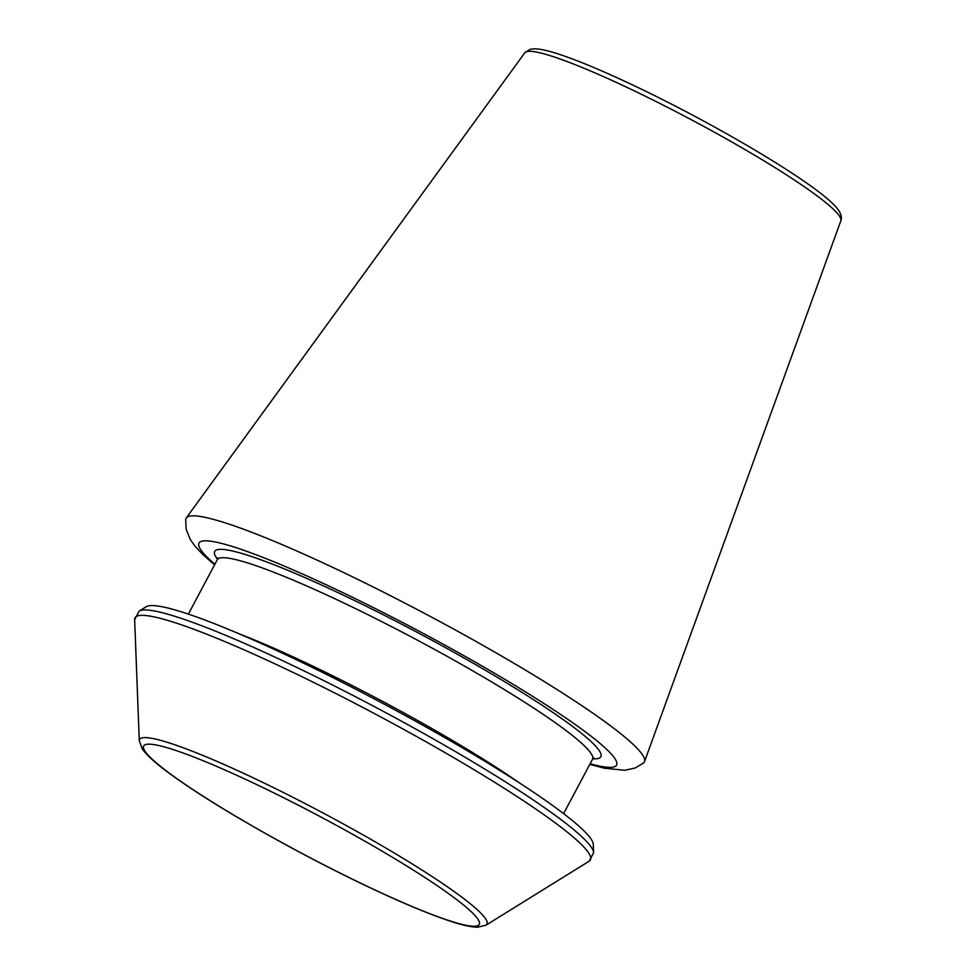 <?xml version="1.0" encoding="UTF-8"?>
<svg xmlns="http://www.w3.org/2000/svg" width="976" height="976" viewBox="0 0 976 976"><rect width="100%" height="100%" fill="white"/><g stroke="black" fill="none" stroke-linecap="round" stroke-linejoin="round"><path stroke-width="1.46" d="M589.809 764.354L604.132 768.161L624.811 770.296L635.217 767.99L643.599 762.915A259.531 28.036 -152 0 0 644.514 761.609A259.531 28.036 -152 0 0 428.342 615.405A259.531 28.036 -152 0 0 186.257 517.951A259.531 28.036 -152 0 0 185.684 519.439L186.172 529.297L190.247 539.447L195.237 546.475L203.313 555.002L214.574 564.836M139.153 611.098L146.241 606.718A253.662 27.401 28 0 1 381.823 702.891A253.662 27.401 28 0 1 593.298 844.423L593.615 852.743L589.101 861.235A257.859 27.853 28 0 0 375.772 714.286A257.859 27.853 28 0 0 134.639 619.589L139.153 611.098A257.859 27.853 28 0 1 378.639 708.881A257.859 27.853 28 0 1 593.615 852.743M186.257 517.951L524.832 52.753A178.986 19.325 28 0 1 691.777 119.963A178.986 19.325 28 0 1 840.848 220.783L644.514 761.609M590.126 763.757A236.509 25.547 -152 0 0 557.943 712.651A236.509 25.547 -152 0 0 292.519 569.63A236.509 25.547 -152 0 0 214.891 564.238M134.639 619.589L139.287 740.833A196.725 21.24 28 0 1 323.239 813.081A196.725 21.24 28 0 1 485.987 925.187L589.101 861.235M190.796 788.157A190.052 20.52 28 0 1 270.486 791.243A190.052 20.52 28 0 1 473.128 926.236A190.052 20.52 28 0 1 190.796 788.157M238.547 633.57A212.5 22.948 28 0 1 519.427 782.911M188.368 614.111L217.27 559.748A212.5 22.948 28 0 1 415.666 639.243A212.5 22.948 28 0 1 592.517 759.267L563.603 813.63M217.502 559.211A218.648 23.619 28 0 1 418.863 633.241A218.648 23.619 28 0 1 592.835 758.779M524.832 52.753L530.151 49.288L534.787 48.8C540.362 48.934 548.353 50.715 558.76 54.144C576.352 59.926 599.057 69.296 626.86 82.265C713.761 122.683 823.951 187.843 838.555 210.304C841.251 214.244 842.02 217.733 840.848 220.783M139.287 740.833L142.264 748.848C148.035 757.425 163.98 770.406 190.113 787.815C233.752 817.01 303.853 856.123 363.719 884.695C402.429 903.19 432.99 915.891 455.402 922.796C464.759 925.675 472.189 927.151 477.691 927.2L485.987 925.187M217.27 559.748L217.648 557.857M592.517 759.267L593.872 757.901"/></g></svg>
